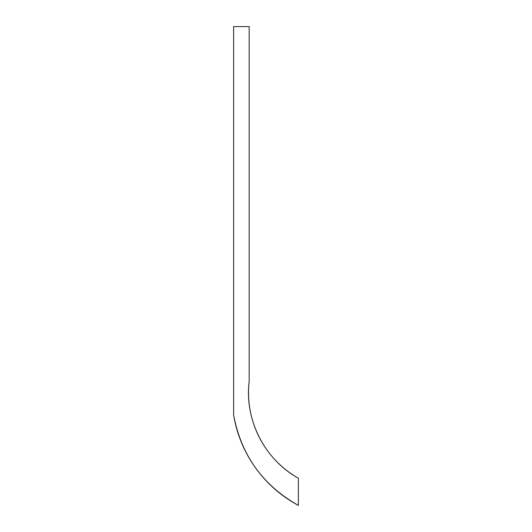 <?xml version="1.0" encoding="UTF-8"?>
<svg xmlns="http://www.w3.org/2000/svg" width="532" height="532" viewBox="0 0 532 532"><rect width="100%" height="100%" fill="white"/><g stroke="black" fill="none" stroke-linecap="round" stroke-linejoin="round"><path stroke-width="0.8" d="M298.379 478.221L298.379 505.4C262.755 485.304 241.169 455.159 233.621 414.96L233.621 26.6L249.162 26.6L249.162 381.471A98.433 98.433 0 0 0 298.379 478.221L298.379 505.4A125.612 125.612 0 0 1 233.621 414.96L233.621 26.6L249.162 26.6L249.162 381.471C244.328 419.748 264.597 459.588 298.379 478.221C264.597 459.588 244.328 419.748 249.162 381.471"/></g></svg>
